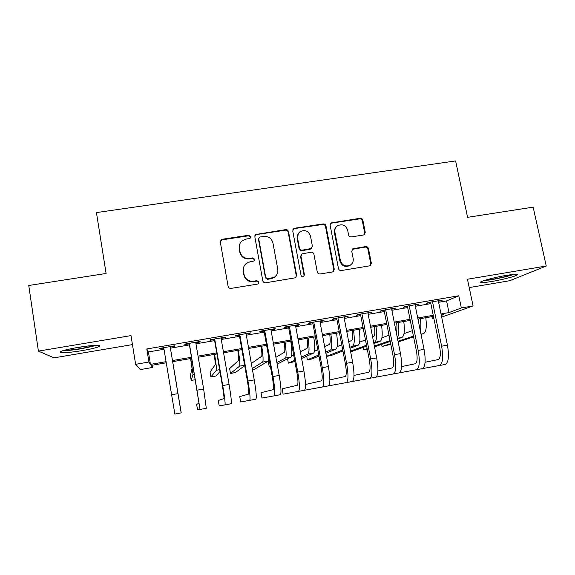 <?xml version="1.0" encoding="UTF-8"?>
<svg xmlns="http://www.w3.org/2000/svg" width="575" height="575" viewBox="0 0 575 575"><rect width="100%" height="100%" fill="white"/><g stroke="black" fill="none" stroke-linecap="round" stroke-linejoin="round"><path stroke-width="0.86" d="M250.693 236.684L248.666 235.247L222.381 239.25L221.095 239.847L220.318 242.075L228.103 286.321C228.519 287.795 229.497 288.485 231.042 288.391L257.471 284.115L258.161 283.849L258.894 282.117L256.845 280.672L253.446 281.218C248.551 281.52 245.432 279.321 244.102 274.627L243.441 270.94C243.009 267.835 244.008 265.298 246.423 263.336L249.96 261.841L254.121 260.993L254.783 259.325L252.741 257.887L249.349 258.419C244.468 258.7 241.356 256.5 240.034 251.836L239.38 248.177C238.963 245.259 239.847 242.83 242.046 240.882L245.892 239.164L250.111 238.28L250.693 236.684M250.47 237.863L250.477 237.238L248.458 235.807L222.252 239.797L220.297 241.392M258.542 283.497L258.649 282.526L256.608 281.089L253.216 281.635L253.446 281.218M254.509 260.597L254.545 259.807L252.518 258.376L249.133 258.908L249.349 258.419M506.108 275.439C493.084 277.581 477.624 281.951 480.851 282.498C482.274 282.785 485.961 282.433 491.898 281.448C504.361 279.407 520.066 275.073 517.069 274.419C515.732 274.117 512.081 274.462 506.108 275.439M77.596 347.465C63.926 349.952 58.327 351.67 60.813 352.604C64.795 352.935 72.033 352.252 82.52 350.556C95.881 348.134 101.444 346.438 99.202 345.453C95.472 345.086 88.27 345.755 77.596 347.465M363.357 235.031L364.219 234.708L365.247 232.286L362.89 220.297C362.466 218.881 361.524 218.213 360.065 218.284L331.085 222.942L330.151 225.299L338.459 268.518C338.883 269.963 339.839 270.638 341.32 270.552L370.192 265.743L371.349 263.213L368.467 248.608C368.043 247.185 367.094 246.51 365.635 246.596L352.813 248.795L351.742 251.261L353.158 258.52C353.575 261.431 352.568 263.673 350.146 265.233C345.417 266.973 342.161 265.413 340.386 260.561L334.902 232.127C334.506 229.468 335.369 227.348 337.475 225.774C342.305 223.661 345.697 225.127 347.638 230.165L348.558 234.873C348.982 236.296 349.931 236.972 351.397 236.893L363.357 235.031M438.624 302.285L446.574 300.919L458.793 295.773L461.337 307.963L473.081 305.936L441.672 317.105M152.08 365.24L152.44 367.475L140.588 369.538L135.621 364.32L131.007 335.606L38.41 351.117L28.75 285.488L106.102 273.477L96.442 212.585L455.608 160.928L467.583 217.328L533.162 207.144L546.25 266.031L467.461 279.234L473.081 305.936M135.621 364.32L148.925 362.013L150.449 364.385L166.038 361.675M458.793 295.773L146.798 348.975L148.925 362.013M288.513 231.66C288.097 230.223 287.141 229.54 285.638 229.619L255.659 234.521L254.826 236.807L262.775 280.729C263.192 282.196 264.162 282.878 265.686 282.785L295.536 277.768L296.628 275.267L288.513 231.66L288.183 232.221C287.766 230.791 286.81 230.115 285.315 230.187L256.601 234.564L254.869 235.743M294.731 228.239L323.114 223.912C324.595 223.833 325.543 224.509 325.967 225.939L334.255 269.201L333.126 271.716L332.314 272.004L320.138 273.973C318.643 274.067 317.688 273.384 317.263 271.939L313.921 254.265C313.497 252.82 312.541 252.145 311.053 252.231L301.983 253.884L300.977 256.306L304.427 274.764L303.658 276.518C302.385 277.021 301.508 276.618 301.027 275.31L292.754 231.006L293.652 228.685L322.683 224.494L323.114 223.912M469.214 287.579L509.68 280.729L546.25 266.031M38.41 351.117L54.064 357.844L132.451 344.583M170.243 347.113L174.692 346.351L174.642 345.827L159.225 348.457L159.397 348.967L163.817 348.213M195.78 342.743L199.992 342.024L200.136 341.471L184.87 344.08L184.841 344.619L189.268 343.857M221.08 338.423L225.055 337.741L225.393 337.158L210.27 339.739L210.048 340.307L214.432 339.559M246.143 334.14L249.873 333.5L250.412 332.882L235.427 335.441L235.01 336.044L239.351 335.297M270.969 329.899L274.469 329.295L275.195 328.648L260.353 331.186L259.742 331.811L264.047 331.078M295.557 325.694L298.835 325.134L299.748 324.458L285.042 326.967L284.244 327.628L288.506 326.895M319.923 321.526L322.978 321.008L324.07 320.297L309.501 322.791L308.516 323.481L312.743 322.755M344.058 317.4L348.162 316.185L333.73 318.651L332.573 319.369L336.756 318.651M367.971 313.317L372.039 312.103L357.743 314.547L356.399 315.294L360.547 314.582M391.668 309.264L395.693 308.063L381.527 310.486L380.018 311.255L384.129 310.558M415.15 305.253L419.139 304.06L405.095 306.461L403.413 307.258L407.488 306.561M146.798 348.975L148.422 351.943L163.99 349.277M170.423 348.177L189.448 344.921M195.96 343.807L214.612 340.616M221.26 339.48L239.538 336.346M246.33 335.189L264.234 332.127M271.156 330.941L288.7 327.937M295.751 326.729L312.937 323.79M320.117 322.561L336.95 319.678M344.26 318.428L360.748 315.61M368.173 314.338L384.33 311.571M391.87 310.284L407.689 307.575M415.351 306.267L430.84 303.614M438.416 301.278L442.362 300.092L428.454 302.472L426.6 303.291L430.639 302.601M433.881 318.464L432.723 318.665L433.838 318.248M432.292 316.566L432.723 318.665M441.025 313.964L448.982 312.584L461.337 307.963M172.478 360.561L191.533 357.255M198.052 356.119L216.732 352.885M223.388 351.728L241.687 348.551M248.486 347.372L266.419 344.26M273.348 343.059L290.914 340.012M297.972 338.783L315.186 335.8M322.374 334.549L339.228 331.624M346.545 330.359L363.055 327.491M370.494 326.205L386.666 323.394M394.22 322.086L410.054 319.341M417.73 318.004L433.234 315.316M166.225 362.789L151.11 365.412L152.44 367.475M441.327 315.445L443.584 314.604L441.241 315.014M433.449 316.365L417.939 319.06M410.27 320.39L394.428 323.143M386.874 324.458L370.695 327.268M363.263 328.555L346.747 331.423M339.437 332.695L322.575 335.627M315.387 336.871L298.173 339.861M291.115 341.09L273.542 344.145M266.613 345.345L248.68 348.464M241.881 349.643L223.582 352.82M216.919 353.977L198.238 357.226M191.719 358.354L172.658 361.668M148.422 351.943L150.449 364.385M446.574 300.919L448.982 312.584M159.397 348.967L159.311 348.443M174.692 346.351L174.606 345.834M199.992 342.024L199.906 341.507M225.055 337.741L224.962 337.23M249.873 333.5L249.787 332.99M274.469 329.295L274.376 328.785M298.835 325.134L298.741 324.623M322.978 321.008L322.884 320.505M346.897 316.918L346.797 316.415M370.595 312.865L370.501 312.369M394.083 308.854L393.983 308.358M417.349 304.872L417.249 304.383M440.414 300.933L440.313 300.445M239.588 244.555L239.38 248.177M249.133 258.908C244.267 259.181 241.169 256.996 239.847 252.339L239.193 248.695M243.85 266.728L243.441 270.94M253.216 281.635C248.335 281.937 245.23 279.745 243.901 275.058L243.247 271.386M295.909 277.481L296.269 275.698L288.183 232.221M260.152 236.986L259.347 237.338L258.743 238.941L265.736 277.473L267.777 278.911L274.419 277.15C277.107 275.195 278.228 272.564 277.775 269.251L272.952 242.988C271.623 238.366 268.539 236.181 263.709 236.44L260.152 236.986M258.764 238.251L258.743 238.941M276.381 275.296L274.124 277.574L271.062 278.76L267.504 279.335L265.47 277.897L258.498 239.487M333.292 271.608L333.78 269.646L325.522 226.514C325.098 225.091 324.156 224.423 322.683 224.494M301.243 254.675L300.603 256.795L304.046 275.195L304.427 274.764M303.823 276.402L304.046 275.195M310.471 236.016C308.452 230.841 304.966 229.411 300.013 231.732C297.994 233.335 297.174 235.427 297.555 238.014L299.438 248.084C299.855 249.528 300.818 250.204 302.313 250.118L311.37 248.479L312.369 246.064L310.471 236.016M298.288 233.651L297.555 238.014M311.686 248.228L310.011 249.363L301.933 250.628C300.445 250.714 299.489 250.032 299.072 248.594L297.189 238.553M294.378 228.807L292.905 229.641M335.98 227.211C334.6 228.757 334.082 230.582 334.427 232.688L334.902 232.127M350.879 264.744L349.622 265.693C344.907 267.425 341.658 265.873 339.89 261.036L334.427 232.688M370.192 265.743L370.76 263.673L367.892 249.119C367.468 247.696 366.527 247.027 365.067 247.106L352.166 249.37M364.298 234.658L364.687 232.839L362.329 220.886C361.905 219.478 360.971 218.809 359.512 218.881L331.61 223.136L330.395 223.711M172.687 361.661L176.309 383.087L172.68 361.661M181.175 412.915L170.15 346.588L181.226 412.879L174.857 414.072L163.731 347.688M95.328 345.367L81.902 348.414C74.247 349.665 68.403 350.276 64.371 350.247M72.932 348.306L86.71 346.143M62.747 350.721C67.505 350.664 73.988 349.959 82.203 348.608L96.981 345.331M483.561 280.715C490.346 280.277 507.308 276.755 513.878 274.397M512.296 274.555C506.776 276.647 490.798 279.96 485.041 280.233M190.598 358.548L192.028 368.539L190.368 375.511L191.195 380.434L193.013 374.382L190.735 358.527M191.195 380.434L195.32 379.701M214.303 354.43L215.417 364.428L210.076 372.025L210.91 376.927L216.416 370.243C216.71 369.057 216.107 363.767 214.612 354.38M210.91 376.927L215.819 376.057L219.966 371.637M237.798 350.355C238.69 356.234 238.956 359.569 238.603 360.353L229.641 368.568L230.489 373.448L239.617 366.138C240.178 364.917 239.732 359.619 238.28 350.268M230.489 373.448L235.362 372.586L244.698 365.635M261.086 346.308C261.941 352.166 262.114 355.501 261.589 356.32L251.347 363.522M252.238 368.546L262.617 362.077C263.443 360.805 263.149 355.515 261.74 346.193M252.418 369.545L254.754 369.136L268.338 361.064L268.87 357.88M189.182 343.34L198.986 403.183L196.657 404.441L197.57 409.874L200.042 409.45L189.333 343.318M200.042 409.45L206.303 408.3L203.636 389.009L195.694 342.226M214.338 339.042L222.41 385.782C223.689 393.465 224.193 397.756 223.919 398.633L218.284 400.495L219.212 405.9L224.998 404.872C225.422 403.636 224.667 397.203 222.733 385.573L214.691 338.984M224.998 404.872L231.2 403.736C231.711 402.478 230.999 396.046 229.066 384.431L220.994 337.906M239.265 334.787L247.458 381.275C248.738 388.923 249.126 393.214 248.623 394.134L239.739 396.577L240.681 401.961L249.715 400.337C250.484 399.036 249.909 392.603 247.976 381.031L239.804 334.693M249.715 400.337L255.853 399.208C256.716 397.9 256.177 391.46 254.251 379.902L246.05 333.629M263.954 330.567L272.27 376.812C273.549 384.423 273.822 388.707 273.096 389.67L261.021 392.696L261.97 398.051L274.203 395.837C275.31 394.486 274.908 388.053 272.988 376.532L264.687 330.445M274.203 395.837L280.291 394.723C281.484 393.357 281.118 386.918 279.198 375.418L270.875 329.389M284.165 342.298C284.992 348.134 285.063 351.476 284.381 352.317L275.921 357.276M269.445 361.071L268.338 361.725L269.208 366.562L270.322 365.973M276.87 362.537L285.423 358.045C286.501 356.737 286.357 351.44 284.992 342.154M269.208 366.562L270.394 366.354M277.157 364.112L291.094 357.039C292.229 355.724 292.129 350.427 290.77 341.147M288.413 326.392L296.858 372.392C298.123 379.967 298.288 384.251 297.34 385.25L282.131 388.844L283.094 394.177L298.461 391.381C299.906 389.979 299.676 383.539 297.757 372.075L289.34 326.233M298.461 391.381L304.491 390.274C306.022 388.858 305.828 382.418 303.916 370.968L295.464 325.184M307.05 338.323C307.841 344.145 307.812 347.487 306.971 348.349L300.366 351.735M293.696 355.149L291.568 356.241M287.565 358.829L288.355 363.156L294.63 360.252M301.357 357.132L308.027 354.049C309.357 352.698 309.364 347.401 308.035 338.15M288.355 363.156L294.86 361.524M301.609 358.484L313.648 353.057C315.043 351.699 315.078 346.394 313.77 337.158M304.642 390.224L322.503 386.975C324.271 385.509 324.207 379.076 322.295 367.662L313.756 322.058M322.503 386.975L328.476 385.875C330.33 384.395 330.302 377.962 328.397 366.57L319.829 321.022M312.649 322.252L321.209 368.007C322.474 375.547 322.525 379.838 321.36 380.866L305.512 384.467M329.734 334.384C330.488 340.177 330.366 343.527 329.367 344.418L324.638 346.596M317.795 349.751L314.489 351.282M306.698 356.184L307.366 359.777L318.773 354.983M325.673 352.087L330.438 350.089C332.019 348.702 332.163 343.397 330.884 334.183M307.366 359.777L312.096 358.937L318.981 356.105M325.888 353.266L336.008 349.104C337.654 347.702 337.834 342.398 336.562 333.198M328.641 385.818L346.322 382.598C348.414 381.081 348.507 374.648 346.603 363.292L337.949 317.932M346.322 382.598L352.245 381.512C354.416 379.982 354.545 373.549 352.647 362.207L343.965 316.904M336.662 318.147L345.338 363.673C346.603 371.177 346.545 375.461 345.165 376.524L329.863 379.902M352.216 330.474C352.949 336.253 352.734 339.602 351.569 340.515L348.723 341.723M341.723 344.691L337.158 346.624M326.471 356.327L342.736 350.01M349.787 347.271L352.655 346.157C354.48 344.734 354.775 339.43 353.524 330.251M326.478 356.378L330.934 355.587L342.923 351.009M349.981 348.313L358.182 345.187C360.065 343.749 360.396 338.445 359.159 329.267M352.425 381.455L369.926 378.264C372.327 376.697 372.586 370.264 370.688 358.958L361.919 313.835M369.926 378.264L375.791 377.186C378.278 375.604 378.573 369.172 376.675 357.88L367.878 312.814M360.453 314.087L369.243 359.368C370.501 366.836 370.336 371.127 368.755 372.226L353.992 375.41M374.512 326.6C375.209 332.364 374.9 335.707 373.585 336.648L372.607 337.036M365.456 339.861L359.634 342.168M350.513 351.073L366.505 345.244M373.7 342.628L374.684 342.269C376.754 340.803 377.178 335.498 375.978 326.348M350.671 351.886L366.678 346.143M373.879 343.555L380.161 341.298C382.289 339.825 382.756 334.513 381.556 325.378M375.985 377.135L393.314 373.973C396.024 372.348 396.441 365.916 394.551 354.667L385.667 309.774M393.314 373.973L399.122 372.902C401.918 371.27 402.371 364.838 400.48 353.603L391.575 308.768M384.028 310.054L392.933 355.106C394.184 362.545 393.918 366.828 392.128 367.964L377.904 370.976M396.613 322.762C397.16 327.118 397.023 330.201 396.189 332.012M388.995 335.211L381.915 337.856M363.12 347.415L363.572 349.78L367.145 348.551M374.368 346.057L390.073 340.637M363.572 349.78L367.252 349.126M374.512 346.804L390.231 341.442M397.569 338.941L401.961 337.446C404.318 335.937 404.922 330.625 403.765 321.518M397.339 337.791C398.978 335.261 399.273 330.158 398.231 322.482M399.33 372.852L416.487 369.718C419.506 368.043 420.073 361.61 418.19 350.412L409.199 305.756M416.487 369.718L422.251 368.661C425.342 366.979 425.953 360.539 424.07 349.356L415.049 304.757M407.387 306.065L416.401 350.887C417.651 358.29 417.277 362.573 415.287 363.738L401.602 366.598M418.528 318.96L418.823 323.402M412.34 330.69L404.002 333.651M381.628 344.382L382.044 346.495L390.669 343.656M398.022 341.227L413.432 336.145M382.044 346.495L390.799 344.324M398.159 341.917L413.583 336.885M421.051 334.449L423.574 333.622C426.161 332.077 426.902 326.765 425.78 317.695M420.354 331.006C421.044 327.808 421.022 323.689 420.296 318.651M422.467 368.604L439.458 365.499C442.772 363.781 443.49 357.348 441.614 346.2L432.515 301.774M439.458 365.499L445.165 364.457C448.558 362.717 449.312 356.284 447.436 345.158L438.315 300.783M430.538 302.112L439.659 346.703C440.903 354.071 440.428 358.354 438.243 359.555L425.076 362.272M248.458 235.807L248.666 235.247M256.608 281.089L256.845 280.672M252.518 258.376L252.741 257.887M239.847 252.339L240.034 251.836M243.901 275.058L244.102 274.627M222.252 239.797L222.381 239.25M296.269 275.698L296.628 275.267M256.601 234.564L256.838 234.003M285.315 230.187L285.638 229.619M265.47 277.897L265.736 277.473M267.504 279.335L267.777 278.911M271.062 278.76L271.342 278.336M325.522 226.514L325.967 225.939M333.78 269.646L334.255 269.201M300.603 256.795L300.977 256.306M299.072 248.594L299.438 248.084M301.933 250.628L302.313 250.118M310.011 249.363L310.414 248.853M339.89 261.036L340.386 260.561M353.122 248.997L353.654 248.486M365.067 247.106L365.635 246.596M367.892 249.119L368.467 248.608M370.76 263.673L371.349 263.213M331.61 223.136L332.077 222.547M359.512 218.881L360.065 218.284M362.329 220.886L362.89 220.297M364.687 232.839L365.247 232.286M171.508 394.788L177.963 393.623M193.013 374.382L194.386 374.138M216.416 370.243L219.628 369.675M239.617 366.138L244.634 365.254M262.617 362.077L268.338 361.064M197.239 390.159L203.636 389.009M222.733 385.573L229.066 384.431M247.976 381.031L254.251 379.902M272.988 376.532L279.198 375.418M285.423 358.045L291.094 357.039M297.757 372.075L303.916 370.968M308.027 354.049L313.648 353.057M322.295 367.662L328.397 366.57M330.438 350.089L336.008 349.104M346.603 363.292L352.647 362.207M352.655 346.157L358.182 345.187M370.688 358.958L376.675 357.88M374.684 342.269L380.161 341.298M394.551 354.667L400.48 353.603M397.433 338.244L401.961 337.446M418.19 350.412L424.07 349.356M420.979 334.082L423.574 333.622M441.614 346.2L447.436 345.158M220.972 240.393L221.095 239.847M255.429 235.082L255.659 234.521M274.124 277.574L274.419 277.15M310.967 248.989L311.37 248.479M293.3 229.26L293.652 228.685M349.622 265.693L350.146 265.233M352.281 249.298L352.813 248.795M330.625 223.524L331.085 222.942"/></g></svg>

